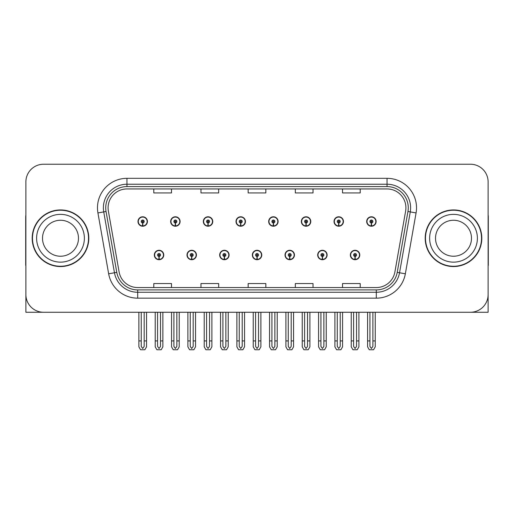 <?xml version="1.0" encoding="UTF-8"?>
<svg xmlns="http://www.w3.org/2000/svg" width="514" height="514" viewBox="0 0 514 514"><rect width="100%" height="100%" fill="white"/><g stroke="black" fill="none" stroke-linecap="round" stroke-linejoin="round"><path stroke-width="0.77" d="M453.502 312.261L488.12 312.261L488.12 181.924A17.694 17.694 0 0 0 470.432 164.229L43.568 164.229A17.694 17.694 0 0 0 25.88 181.924L25.88 312.261L60.498 312.261M154.322 254.995A4.716 4.716 0 0 0 159.044 259.711A4.716 4.716 0 0 0 163.76 254.995A4.716 4.716 0 0 0 159.044 250.279A4.716 4.716 0 0 0 154.322 254.995M252.342 254.995A4.716 4.716 0 0 0 257.058 259.711A4.716 4.716 0 0 0 261.774 254.995A4.716 4.716 0 0 0 257.058 250.279A4.716 4.716 0 0 0 252.342 254.995M187 254.995A4.716 4.716 0 0 0 191.716 259.711A4.716 4.716 0 0 0 196.432 254.995A4.716 4.716 0 0 0 191.716 250.279A4.716 4.716 0 0 0 187 254.995M285.013 254.995A4.716 4.716 0 0 0 289.729 259.711A4.716 4.716 0 0 0 294.451 254.995A4.716 4.716 0 0 0 289.729 250.279A4.716 4.716 0 0 0 285.013 254.995M317.684 254.995A4.716 4.716 0 0 0 322.406 259.711A4.716 4.716 0 0 0 327.122 254.995A4.716 4.716 0 0 0 322.406 250.279A4.716 4.716 0 0 0 317.684 254.995M219.671 254.995A4.716 4.716 0 0 0 224.387 259.711A4.716 4.716 0 0 0 229.103 254.995A4.716 4.716 0 0 0 224.387 250.279A4.716 4.716 0 0 0 219.671 254.995M137.99 221.495A4.716 4.716 0 0 0 142.706 226.218A4.716 4.716 0 0 0 147.422 221.495A4.716 4.716 0 0 0 142.706 216.779A4.716 4.716 0 0 0 137.99 221.495M236.003 221.495A4.716 4.716 0 0 0 240.725 226.218A4.716 4.716 0 0 0 245.441 221.495A4.716 4.716 0 0 0 240.725 216.779A4.716 4.716 0 0 0 236.003 221.495M268.674 221.495A4.716 4.716 0 0 0 273.397 226.218A4.716 4.716 0 0 0 278.113 221.495A4.716 4.716 0 0 0 273.397 216.779A4.716 4.716 0 0 0 268.674 221.495M301.352 221.495A4.716 4.716 0 0 0 306.068 226.218A4.716 4.716 0 0 0 310.784 221.495A4.716 4.716 0 0 0 306.068 216.779A4.716 4.716 0 0 0 301.352 221.495M170.661 221.495A4.716 4.716 0 0 0 175.377 226.218A4.716 4.716 0 0 0 180.099 221.495A4.716 4.716 0 0 0 175.377 216.779A4.716 4.716 0 0 0 170.661 221.495M334.023 221.495A4.716 4.716 0 0 0 338.739 226.218A4.716 4.716 0 0 0 343.455 221.495A4.716 4.716 0 0 0 338.739 216.779A4.716 4.716 0 0 0 334.023 221.495M203.332 221.495A4.716 4.716 0 0 0 208.048 226.218A4.716 4.716 0 0 0 212.77 221.495A4.716 4.716 0 0 0 208.048 216.779A4.716 4.716 0 0 0 203.332 221.495M350.355 254.995A4.716 4.716 0 0 0 355.078 259.711A4.716 4.716 0 0 0 359.794 254.995A4.716 4.716 0 0 0 355.078 250.279A4.716 4.716 0 0 0 350.355 254.995M366.694 221.495A4.716 4.716 0 0 0 371.41 226.218A4.716 4.716 0 0 0 376.132 221.495A4.716 4.716 0 0 0 371.41 216.779A4.716 4.716 0 0 0 366.694 221.495M32.189 238.245A28.309 28.309 0 0 0 60.498 266.554A28.309 28.309 0 0 0 88.806 238.245A28.309 28.309 0 0 0 60.498 209.937A28.309 28.309 0 0 0 32.189 238.245M425.194 238.245A28.309 28.309 0 0 0 453.502 266.554A28.309 28.309 0 0 0 481.811 238.245A28.309 28.309 0 0 0 453.502 209.937A28.309 28.309 0 0 0 425.194 238.245M108.088 207.817A18.87 18.87 0 0 1 126.958 188.94L387.042 188.94A18.87 18.87 0 0 1 405.623 211.093L394.893 271.951A18.87 18.87 0 0 1 376.306 287.551L137.694 287.551A18.87 18.87 0 0 1 119.107 271.951L108.377 211.093A18.87 18.87 0 0 1 108.088 207.817M105.73 207.817A21.228 21.228 0 0 0 106.051 211.505L116.781 272.362A21.228 21.228 0 0 0 137.694 289.909L376.306 289.909A21.228 21.228 0 0 0 397.219 272.362L407.949 211.505A21.228 21.228 0 0 0 387.042 186.582L126.958 186.582A21.228 21.228 0 0 0 105.73 207.817M97.923 212.937A29.484 29.484 0 0 1 126.958 178.326L387.042 178.326A29.484 29.484 0 0 1 416.077 212.937L405.347 273.795A29.484 29.484 0 0 1 376.306 298.165L137.694 298.165A29.484 29.484 0 0 1 108.653 273.795L97.923 212.937L103.732 211.909A23.593 23.593 0 0 1 126.958 184.224L387.042 184.224A23.593 23.593 0 0 1 410.268 211.909L399.539 272.773A23.593 23.593 0 0 1 376.306 292.267L137.694 292.267A23.593 23.593 0 0 1 114.461 272.773L103.732 211.909A23.593 23.593 0 0 1 103.372 207.817M470.432 164.229L43.568 164.229M25.88 181.924L25.88 294.567A17.694 17.694 0 0 0 43.568 312.261L470.432 312.261A17.694 17.694 0 0 0 488.12 294.567L488.12 181.924M248.153 188.94L248.153 192.936L265.847 192.936L265.847 188.94M200.974 188.94L200.974 192.936L218.668 192.936L218.668 188.94M153.795 188.94L153.795 192.936L171.483 192.936L171.483 188.94M295.332 188.94L295.332 192.936L313.026 192.936L313.026 188.94M342.517 188.94L342.517 192.936L360.205 192.936L360.205 188.94M265.847 287.551L265.847 283.555L248.153 283.555L248.153 287.551M218.668 287.551L218.668 283.555L200.974 283.555L200.974 287.551M171.483 287.551L171.483 283.555L153.795 283.555L153.795 287.551M313.026 287.551L313.026 283.555L295.332 283.555L295.332 287.551M360.205 287.551L360.205 283.555L342.517 283.555L342.517 287.551M356.549 312.261L356.549 346.397L355.078 348.505L353.6 346.397L353.6 340.923L351.242 340.923L351.242 346.821L352.945 349.771L357.204 349.771L358.907 346.821L358.907 312.261M355.013 256.467L354.885 259.416A4.42 4.42 0 0 1 350.651 254.995A4.42 4.42 0 0 1 355.078 250.569A4.42 4.42 0 0 1 359.498 254.995A4.42 4.42 0 0 1 355.27 259.416L355.142 256.467A1.471 1.471 0 0 0 356.549 254.995A1.471 1.471 0 0 0 355.078 253.518A1.471 1.471 0 0 0 353.6 254.995A1.471 1.471 0 0 0 355.013 256.467L355.052 255.587A0.591 0.591 0 0 1 354.487 254.995A0.591 0.591 0 0 1 355.078 254.404A0.591 0.591 0 0 1 355.662 254.995A0.591 0.591 0 0 1 355.103 255.587L355.142 256.467M351.242 312.261L351.242 340.923M353.6 312.261L353.6 340.923M356.549 340.923L358.907 340.923M372.888 312.261L372.888 346.397L371.41 348.505L369.939 346.397L369.939 340.923L367.581 340.923L367.581 346.821L369.283 349.771L373.543 349.771L375.246 346.821L375.246 312.261M371.346 222.973L371.217 225.916A4.42 4.42 0 0 1 366.99 221.495A4.42 4.42 0 0 1 371.41 217.075A4.42 4.42 0 0 1 375.837 221.495A4.42 4.42 0 0 1 371.603 225.916L371.474 222.973A1.471 1.471 0 0 0 372.888 221.495A1.471 1.471 0 0 0 371.41 220.024A1.471 1.471 0 0 0 369.939 221.495A1.471 1.471 0 0 0 371.346 222.973L371.384 222.087A0.591 0.591 0 0 1 370.819 221.495A0.591 0.591 0 0 1 371.41 220.904A0.591 0.591 0 0 1 372.001 221.495A0.591 0.591 0 0 1 371.436 222.087L371.474 222.973M367.581 312.261L367.581 340.923M369.939 312.261L369.939 340.923M372.888 340.923L375.246 340.923M323.878 312.261L323.878 346.397L322.406 348.505L320.929 346.397L320.929 340.923L318.571 340.923L318.571 346.821L320.273 349.771L324.533 349.771L326.236 346.821L326.236 312.261M322.336 256.467L322.207 259.416A4.42 4.42 0 0 1 317.98 254.995A4.42 4.42 0 0 1 322.406 250.569A4.42 4.42 0 0 1 326.827 254.995A4.42 4.42 0 0 1 322.599 259.416L322.471 256.467A1.471 1.471 0 0 0 323.878 254.995A1.471 1.471 0 0 0 322.406 253.518A1.471 1.471 0 0 0 320.929 254.995A1.471 1.471 0 0 0 322.336 256.467L322.374 255.587A0.591 0.591 0 0 1 321.815 254.995A0.591 0.591 0 0 1 322.406 254.404A0.591 0.591 0 0 1 322.991 254.995A0.591 0.591 0 0 1 322.432 255.587L322.471 256.467M318.571 312.261L318.571 340.923M320.929 312.261L320.929 340.923M323.878 340.923L326.236 340.923M291.207 312.261L291.207 346.397L289.729 348.505L288.258 346.397L288.258 340.923L285.9 340.923L285.9 346.821L287.602 349.771L291.862 349.771L293.565 346.821L293.565 312.261M289.665 256.467L289.536 259.416A4.42 4.42 0 0 1 285.309 254.995A4.42 4.42 0 0 1 289.729 250.569A4.42 4.42 0 0 1 294.156 254.995A4.42 4.42 0 0 1 289.922 259.416L289.793 256.467A1.471 1.471 0 0 0 291.207 254.995A1.471 1.471 0 0 0 289.729 253.518A1.471 1.471 0 0 0 288.258 254.995A1.471 1.471 0 0 0 289.665 256.467L289.703 255.587A0.591 0.591 0 0 1 289.144 254.995A0.591 0.591 0 0 1 289.729 254.404A0.591 0.591 0 0 1 290.32 254.995A0.591 0.591 0 0 1 289.755 255.587L289.793 256.467M285.9 312.261L285.9 340.923M288.258 312.261L288.258 340.923M291.207 340.923L293.565 340.923M258.536 312.261L258.536 346.397L257.058 348.505L255.587 346.397L255.587 340.923L253.229 340.923L253.229 346.821L254.931 349.771L259.191 349.771L260.894 346.821L260.894 312.261M256.994 256.467L256.865 259.416A4.42 4.42 0 0 1 252.637 254.995A4.42 4.42 0 0 1 257.058 250.569A4.42 4.42 0 0 1 261.485 254.995A4.42 4.42 0 0 1 257.251 259.416L257.122 256.467A1.471 1.471 0 0 0 258.536 254.995A1.471 1.471 0 0 0 257.058 253.518A1.471 1.471 0 0 0 255.587 254.995A1.471 1.471 0 0 0 256.994 256.467L257.032 255.587A0.591 0.591 0 0 1 256.467 254.995A0.591 0.591 0 0 1 257.058 254.404A0.591 0.591 0 0 1 257.649 254.995A0.591 0.591 0 0 1 257.084 255.587L257.122 256.467M253.229 312.261L253.229 340.923M255.587 312.261L255.587 340.923M258.536 340.923L260.894 340.923M340.217 312.261L340.217 346.397L338.739 348.505L337.268 346.397L337.268 340.923L334.903 340.923L334.903 346.821L336.606 349.771L340.872 349.771L342.575 346.821L342.575 312.261M338.675 222.973L338.546 225.916A4.42 4.42 0 0 1 334.318 221.495A4.42 4.42 0 0 1 338.739 217.075A4.42 4.42 0 0 1 343.166 221.495A4.42 4.42 0 0 1 338.932 225.916L338.803 222.973A1.471 1.471 0 0 0 340.217 221.495A1.471 1.471 0 0 0 338.739 220.024A1.471 1.471 0 0 0 337.268 221.495A1.471 1.471 0 0 0 338.675 222.973L338.713 222.087A0.591 0.591 0 0 1 338.148 221.495A0.591 0.591 0 0 1 338.739 220.904A0.591 0.591 0 0 1 339.33 221.495A0.591 0.591 0 0 1 338.765 222.087L338.803 222.973M334.903 312.261L334.903 340.923M337.268 312.261L337.268 340.923M340.217 340.923L342.575 340.923M307.539 312.261L307.539 346.397L306.068 348.505L304.59 346.397L304.59 340.923L302.232 340.923L302.232 346.821L303.935 349.771L308.201 349.771L309.903 346.821L309.903 312.261M306.003 222.973L305.875 225.916A4.42 4.42 0 0 1 301.641 221.495A4.42 4.42 0 0 1 306.068 217.075A4.42 4.42 0 0 1 310.488 221.495A4.42 4.42 0 0 1 306.26 225.916L306.132 222.973A1.471 1.471 0 0 0 307.539 221.495A1.471 1.471 0 0 0 306.068 220.024A1.471 1.471 0 0 0 304.59 221.495A1.471 1.471 0 0 0 306.003 222.973L306.042 222.087A0.591 0.591 0 0 1 305.477 221.495A0.591 0.591 0 0 1 306.068 220.904A0.591 0.591 0 0 1 306.659 221.495A0.591 0.591 0 0 1 306.093 222.087L306.132 222.973M302.232 312.261L302.232 340.923M304.59 312.261L304.59 340.923M307.539 340.923L309.903 340.923M274.868 312.261L274.868 346.397L273.397 348.505L271.919 346.397L271.919 340.923L269.561 340.923L269.561 346.821L271.263 349.771L275.523 349.771L277.226 346.821L277.226 312.261M273.332 222.973L273.204 225.916A4.42 4.42 0 0 1 268.97 221.495A4.42 4.42 0 0 1 273.397 217.075A4.42 4.42 0 0 1 277.817 221.495A4.42 4.42 0 0 1 273.589 225.916L273.461 222.973A1.471 1.471 0 0 0 274.868 221.495A1.471 1.471 0 0 0 273.397 220.024A1.471 1.471 0 0 0 271.919 221.495A1.471 1.471 0 0 0 273.332 222.973L273.371 222.087A0.591 0.591 0 0 1 272.805 221.495A0.591 0.591 0 0 1 273.397 220.904A0.591 0.591 0 0 1 273.988 221.495A0.591 0.591 0 0 1 273.422 222.087L273.461 222.973M269.561 312.261L269.561 340.923M271.919 312.261L271.919 340.923M274.868 340.923L277.226 340.923M242.197 312.261L242.197 346.397L240.725 348.505L239.248 346.397L239.248 340.923L236.89 340.923L236.89 346.821L238.592 349.771L242.852 349.771L244.555 346.821L244.555 312.261M240.661 222.973L240.533 225.916A4.42 4.42 0 0 1 236.299 221.495A4.42 4.42 0 0 1 240.725 217.075A4.42 4.42 0 0 1 245.146 221.495A4.42 4.42 0 0 1 240.918 225.916L240.79 222.973A1.471 1.471 0 0 0 242.197 221.495A1.471 1.471 0 0 0 240.725 220.024A1.471 1.471 0 0 0 239.248 221.495A1.471 1.471 0 0 0 240.661 222.973L240.7 222.087A0.591 0.591 0 0 1 240.134 221.495A0.591 0.591 0 0 1 240.725 220.904A0.591 0.591 0 0 1 241.31 221.495A0.591 0.591 0 0 1 240.751 222.087L240.79 222.973M236.89 312.261L236.89 340.923M239.248 312.261L239.248 340.923M242.197 340.923L244.555 340.923M25.88 275.992L25.88 270.094M25.88 265.359A11.796 11.796 0 0 0 25.7 265.372L25.7 217.017A11.796 11.796 0 0 1 25.88 214.981M488.12 270.094L488.12 275.992M488.12 214.981A11.796 11.796 0 0 1 488.3 217.017L488.3 265.372A11.796 11.796 0 0 0 488.12 265.359M78.481 238.245A17.99 17.99 0 0 0 60.498 220.255A17.99 17.99 0 0 0 42.508 238.245A17.99 17.99 0 0 0 60.498 256.235A17.99 17.99 0 0 0 78.481 238.245A17.99 17.99 0 0 1 60.498 256.235A17.99 17.99 0 0 1 42.508 238.245M32.485 238.245A28.013 28.013 0 0 1 60.498 210.232A28.013 28.013 0 0 1 88.511 238.245A28.013 28.013 0 0 1 60.498 266.258A28.013 28.013 0 0 1 32.485 238.245M471.492 238.245A17.99 17.99 0 0 0 453.502 220.255A17.99 17.99 0 0 0 435.519 238.245A17.99 17.99 0 0 0 453.502 256.235A17.99 17.99 0 0 0 471.492 238.245A17.99 17.99 0 0 1 453.502 256.235A17.99 17.99 0 0 1 435.519 238.245M425.489 238.245A28.013 28.013 0 0 1 453.502 210.232A28.013 28.013 0 0 1 481.515 238.245A28.013 28.013 0 0 1 453.502 266.258A28.013 28.013 0 0 1 425.489 238.245M225.858 312.261L225.858 346.397L224.387 348.505L222.915 346.397L222.915 340.923L220.551 340.923L220.551 346.821L222.254 349.771L226.52 349.771L228.222 346.821L228.222 312.261M224.322 256.467L224.194 259.416A4.42 4.42 0 0 1 219.966 254.995A4.42 4.42 0 0 1 224.387 250.569A4.42 4.42 0 0 1 228.807 254.995A4.42 4.42 0 0 1 224.579 259.416L224.451 256.467A1.471 1.471 0 0 0 225.858 254.995A1.471 1.471 0 0 0 224.387 253.518A1.471 1.471 0 0 0 222.915 254.995A1.471 1.471 0 0 0 224.322 256.467L224.361 255.587A0.591 0.591 0 0 1 223.796 254.995A0.591 0.591 0 0 1 224.387 254.404A0.591 0.591 0 0 1 224.978 254.995A0.591 0.591 0 0 1 224.412 255.587L224.451 256.467M220.551 312.261L220.551 340.923M222.915 312.261L222.915 340.923M225.858 340.923L228.222 340.923M193.187 312.261L193.187 346.397L191.716 348.505L190.238 346.397L190.238 340.923L187.88 340.923L187.88 346.821L189.582 349.771L193.849 349.771L195.545 346.821L195.545 312.261M191.651 256.467L191.523 259.416A4.42 4.42 0 0 1 187.289 254.995A4.42 4.42 0 0 1 191.716 250.569A4.42 4.42 0 0 1 196.136 254.995A4.42 4.42 0 0 1 191.908 259.416L191.78 256.467A1.471 1.471 0 0 0 193.187 254.995A1.471 1.471 0 0 0 191.716 253.518A1.471 1.471 0 0 0 190.238 254.995A1.471 1.471 0 0 0 191.651 256.467L191.69 255.587A0.591 0.591 0 0 1 191.124 254.995A0.591 0.591 0 0 1 191.716 254.404A0.591 0.591 0 0 1 192.307 254.995A0.591 0.591 0 0 1 191.741 255.587L191.78 256.467M187.88 312.261L187.88 340.923M190.238 312.261L190.238 340.923M193.187 340.923L195.545 340.923M160.516 312.261L160.516 346.397L159.044 348.505L157.567 346.397L157.567 340.923L155.209 340.923L155.209 346.821L156.911 349.771L161.171 349.771L162.874 346.821L162.874 312.261M158.98 256.467L158.852 259.416A4.42 4.42 0 0 1 154.618 254.995A4.42 4.42 0 0 1 159.044 250.569A4.42 4.42 0 0 1 163.465 254.995A4.42 4.42 0 0 1 159.237 259.416L159.109 256.467A1.471 1.471 0 0 0 160.516 254.995A1.471 1.471 0 0 0 159.044 253.518A1.471 1.471 0 0 0 157.567 254.995A1.471 1.471 0 0 0 158.98 256.467L159.019 255.587A0.591 0.591 0 0 1 158.453 254.995A0.591 0.591 0 0 1 159.044 254.404A0.591 0.591 0 0 1 159.629 254.995A0.591 0.591 0 0 1 159.07 255.587L159.109 256.467M155.209 312.261L155.209 340.923M157.567 312.261L157.567 340.923M160.516 340.923L162.874 340.923M209.526 312.261L209.526 346.397L208.048 348.505L206.577 346.397L206.577 340.923L204.219 340.923L204.219 346.821L205.921 349.771L210.181 349.771L211.884 346.821L211.884 312.261M207.984 222.973L207.855 225.916A4.42 4.42 0 0 1 203.628 221.495A4.42 4.42 0 0 1 208.048 217.075A4.42 4.42 0 0 1 212.475 221.495A4.42 4.42 0 0 1 208.241 225.916L208.112 222.973A1.471 1.471 0 0 0 209.526 221.495A1.471 1.471 0 0 0 208.048 220.024A1.471 1.471 0 0 0 206.577 221.495A1.471 1.471 0 0 0 207.984 222.973L208.022 222.087A0.591 0.591 0 0 1 207.463 221.495A0.591 0.591 0 0 1 208.048 220.904A0.591 0.591 0 0 1 208.639 221.495A0.591 0.591 0 0 1 208.074 222.087L208.112 222.973M204.219 312.261L204.219 340.923M206.577 312.261L206.577 340.923M209.526 340.923L211.884 340.923M176.855 312.261L176.855 346.397L175.377 348.505L173.905 346.397L173.905 340.923L171.547 340.923L171.547 346.821L173.25 349.771L177.51 349.771L179.213 346.821L179.213 312.261M175.313 222.973L175.184 225.916A4.42 4.42 0 0 1 170.956 221.495A4.42 4.42 0 0 1 175.377 217.075A4.42 4.42 0 0 1 179.804 221.495A4.42 4.42 0 0 1 175.57 225.916L175.441 222.973A1.471 1.471 0 0 0 176.855 221.495A1.471 1.471 0 0 0 175.377 220.024A1.471 1.471 0 0 0 173.905 221.495A1.471 1.471 0 0 0 175.313 222.973L175.351 222.087A0.591 0.591 0 0 1 174.786 221.495A0.591 0.591 0 0 1 175.377 220.904A0.591 0.591 0 0 1 175.968 221.495A0.591 0.591 0 0 1 175.402 222.087L175.441 222.973M171.547 312.261L171.547 340.923M173.905 312.261L173.905 340.923M176.855 340.923L179.213 340.923M144.183 312.261L144.183 346.397L142.706 348.505L141.234 346.397L141.234 340.923L138.87 340.923L138.87 346.821L140.573 349.771L144.839 349.771L146.541 346.821L146.541 312.261M142.641 222.973L142.513 225.916A4.42 4.42 0 0 1 138.285 221.495A4.42 4.42 0 0 1 142.706 217.075A4.42 4.42 0 0 1 147.132 221.495A4.42 4.42 0 0 1 142.898 225.916L142.77 222.973A1.471 1.471 0 0 0 144.183 221.495A1.471 1.471 0 0 0 142.706 220.024A1.471 1.471 0 0 0 141.234 221.495A1.471 1.471 0 0 0 142.641 222.973L142.68 222.087A0.591 0.591 0 0 1 142.115 221.495A0.591 0.591 0 0 1 142.706 220.904A0.591 0.591 0 0 1 143.297 221.495A0.591 0.591 0 0 1 142.731 222.087L142.77 222.973M138.87 312.261L138.87 340.923M141.234 312.261L141.234 340.923M144.183 340.923L146.541 340.923M387.042 178.326L387.042 186.582M103.732 211.909L106.051 211.505M137.694 298.165L137.694 289.909M376.306 289.909L376.306 298.165M397.219 272.362L405.347 273.795M108.653 273.795L116.781 272.362M407.949 211.505L416.077 212.937M126.958 178.326L126.958 186.582M354.885 259.416A4.42 4.42 0 0 1 350.651 254.995M371.217 225.916A4.42 4.42 0 0 1 366.99 221.495M322.207 259.416A4.42 4.42 0 0 1 317.98 254.995M289.536 259.416A4.42 4.42 0 0 1 285.309 254.995M256.865 259.416A4.42 4.42 0 0 1 252.637 254.995M338.546 225.916A4.42 4.42 0 0 1 334.318 221.495M305.875 225.916A4.42 4.42 0 0 1 301.641 221.495M273.204 225.916A4.42 4.42 0 0 1 268.97 221.495M240.533 225.916A4.42 4.42 0 0 1 236.299 221.495M36.61 238.245A23.882 23.882 0 0 1 60.498 214.364A23.882 23.882 0 0 1 84.38 238.245A23.882 23.882 0 0 1 60.498 262.134A23.882 23.882 0 0 1 36.61 238.245M429.62 238.245A23.882 23.882 0 0 1 453.502 214.364A23.882 23.882 0 0 1 477.39 238.245A23.882 23.882 0 0 1 453.502 262.134A23.882 23.882 0 0 1 429.62 238.245M224.194 259.416A4.42 4.42 0 0 1 219.966 254.995M191.523 259.416A4.42 4.42 0 0 1 187.289 254.995M158.852 259.416A4.42 4.42 0 0 1 154.618 254.995M207.855 225.916A4.42 4.42 0 0 1 203.628 221.495M175.184 225.916A4.42 4.42 0 0 1 170.956 221.495M142.513 225.916A4.42 4.42 0 0 1 138.285 221.495"/></g></svg>
